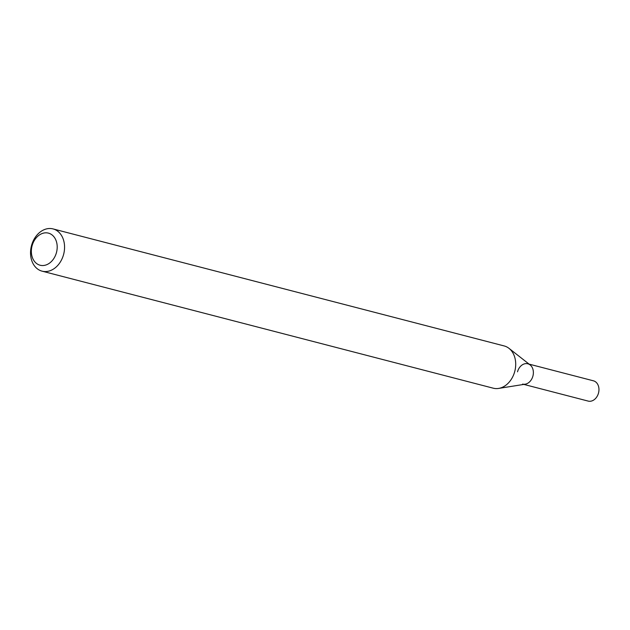 <?xml version="1.0" encoding="UTF-8"?>
<svg xmlns="http://www.w3.org/2000/svg" width="630" height="630" viewBox="0 0 630 630"><rect width="100%" height="100%" fill="white"/><g stroke="black" fill="none" stroke-linecap="round" stroke-linejoin="round"><path stroke-width="0.94" d="M523.837 384.402L588.168 401.089A10.474 7.985 -75.5 0 0 598.5 393.065A10.474 7.985 -75.5 0 0 593.428 380.811L529.098 364.124M522.585 384.079A10.474 7.985 -75.5 0 0 532.917 376.055A10.474 7.985 -75.5 0 0 527.846 363.801M527.79 363.786A10.474 7.985 -75.5 0 0 517.506 371.826M42.076 271.16L493.219 388.182A21.822 16.648 -75.5 0 0 498.59 388.426L525.16 384.198A10.474 7.985 -75.5 0 0 532.917 376.055A10.474 7.985 -75.5 0 0 530.153 364.951L508.985 348.343A21.822 16.648 -75.5 0 0 504.173 345.941L53.03 228.91A21.822 16.648 -75.5 0 0 31.5 245.629A21.822 16.648 -75.5 0 0 42.076 271.16A21.822 16.648 -75.5 0 0 63.606 254.433A21.822 16.648 -75.5 0 0 53.03 228.91M56.472 252.528A16.585 12.647 -75.5 0 0 48.565 233.163A16.585 12.647 -75.5 0 0 32.075 245.834A16.585 12.647 -75.5 0 0 39.981 265.198A16.585 12.647 -75.5 0 0 56.472 252.528M498.59 388.426A21.822 16.648 -75.5 0 0 514.749 371.464A21.822 16.648 -75.5 0 0 508.985 348.343"/></g></svg>
